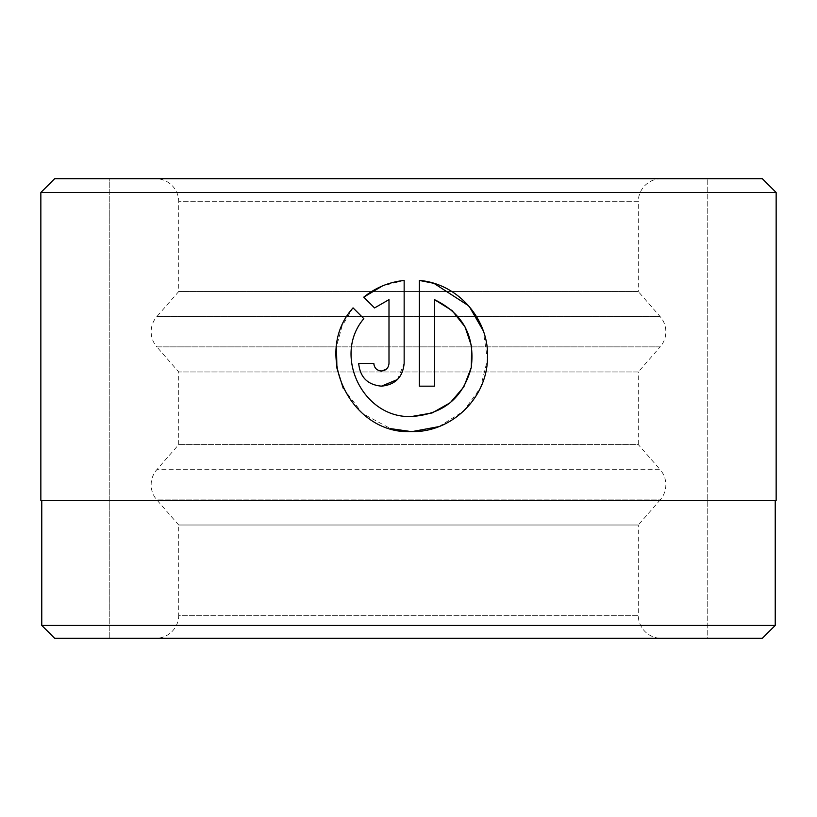 <?xml version="1.0" encoding="UTF-8"?>
<svg xmlns="http://www.w3.org/2000/svg" width="817" height="817" viewBox="0 0 817 817"><rect width="100%" height="100%" fill="white"/><g stroke="black" fill="none" stroke-linecap="round" stroke-linejoin="round"><path stroke-width="0.61" stroke-dasharray="4.08 3.06" d="M775.231 500.413L41.769 500.413L775.231 500.413M411.737 416.486C363.33 418.907 332.192 355.558 363.831 318.661L353.046 307.876L342.006 326.116L336.481 346.786M438.913 426.607L463.474 411.247L480.467 387.799L487.443 359.613L483.296 330.854M469.315 306.559L468.682 305.824M434.052 283.407L433.47 283.233M381.416 371.01L378.097 370.244L376.024 368.763L374.012 365.087M397.481 379.517L404.149 363.432L404.149 280.425L382.407 285.95M109.784 638.281L109.784 178.719L707.216 178.719L109.784 178.719L707.216 178.719L109.784 178.719L109.784 638.281L707.216 638.281L707.216 178.719L707.216 638.281L109.784 638.281M54.637 638.281L762.363 638.281M762.363 178.719L54.637 178.719M40.85 500.413L776.15 500.413M40.85 192.506L776.15 192.506M775.231 625.413L41.769 625.413M363.759 297.153L374.554 307.948M373.839 363.432L358.673 363.432C360.062 377.26 367.64 384.848 381.416 386.165M388.994 299.635L388.994 363.432L388.565 365.934L386.155 369.345M343.222 388.289L362.564 413.545L390.587 428.639M419.315 280.425L419.315 386.165L434.47 386.165L434.47 299.635M178.719 444.571L178.719 371.96L156.813 346.857L660.187 346.857L638.281 371.96L178.719 371.96L638.281 371.96L638.281 444.571L178.719 444.571L638.281 444.571L660.187 469.683L156.813 469.683L660.187 469.683A22.978 22.978 0 0 1 660.187 499.892L156.813 499.892A22.978 22.978 0 0 1 156.813 469.683L178.719 444.581M178.719 525.004L156.813 499.892L660.187 499.892L638.281 525.004L178.719 525.004L638.281 525.004L638.281 615.303L178.719 615.303L178.719 525.004M661.259 178.719A22.978 22.978 0 0 0 638.281 201.697L178.719 201.697L638.281 201.697L638.281 291.536L178.719 291.536L638.281 291.536L660.187 316.649A22.978 22.978 0 0 1 660.187 346.857L156.813 346.857A22.978 22.978 0 0 1 156.813 316.649L660.187 316.649L156.813 316.649L178.719 291.536L178.719 201.697A22.978 22.978 0 0 0 155.741 178.719L661.259 178.719L155.741 178.719M155.741 638.281L661.259 638.281A22.978 22.978 0 0 1 638.281 615.303L178.719 615.303A22.978 22.978 0 0 1 155.741 638.281L661.259 638.281"/><path stroke-width="1.23" d="M41.769 500.413L41.769 625.413L775.231 625.413L775.231 500.413M390.587 428.639L411.737 431.652C350.34 434.797 311.747 353.547 353.046 307.876L363.831 318.661C332.233 355.426 363.269 418.978 411.737 416.486C443.253 414.29 463.086 397.95 471.256 367.476C475.147 336.093 462.882 313.473 434.47 299.635L434.47 386.165L419.315 386.165L419.315 280.425C458.419 283.499 490.22 320.448 487.443 359.633C486.299 398.859 451.015 432.499 411.737 431.652L438.913 426.607M483.296 330.854L469.315 306.559M468.682 305.824L434.052 283.407M433.47 283.233L419.315 280.425M374.012 365.087L373.839 363.432C374.288 368.038 376.821 370.571 381.416 371.01C386.012 370.571 388.535 368.038 388.994 363.432L388.994 299.635L374.554 307.948L363.759 297.153C375.493 287.655 388.953 282.079 404.149 280.425L404.149 363.432C402.771 377.25 395.193 384.838 381.416 386.165L397.481 379.517M775.231 625.413L762.363 638.281L54.637 638.281L41.769 625.413M54.637 178.719L762.363 178.719L776.15 192.506L40.85 192.506L54.637 178.719M381.416 386.165C367.64 384.848 360.062 377.26 358.673 363.432L373.839 363.432M776.15 192.506L776.15 500.413L40.85 500.413L40.85 192.506M374.554 307.948L388.994 299.635M382.407 285.95L363.759 297.153M386.155 369.345L381.416 371.01M336.481 346.786L336.91 367.997M336.972 368.334L343.222 388.289M434.47 299.635L452.077 310.572L464.955 326.79M465.077 327.004L471.675 346.633L471.276 367.364M471.225 367.619L463.831 386.89L450.433 402.536M450.167 402.761L432.162 412.942L411.737 416.486"/></g></svg>
